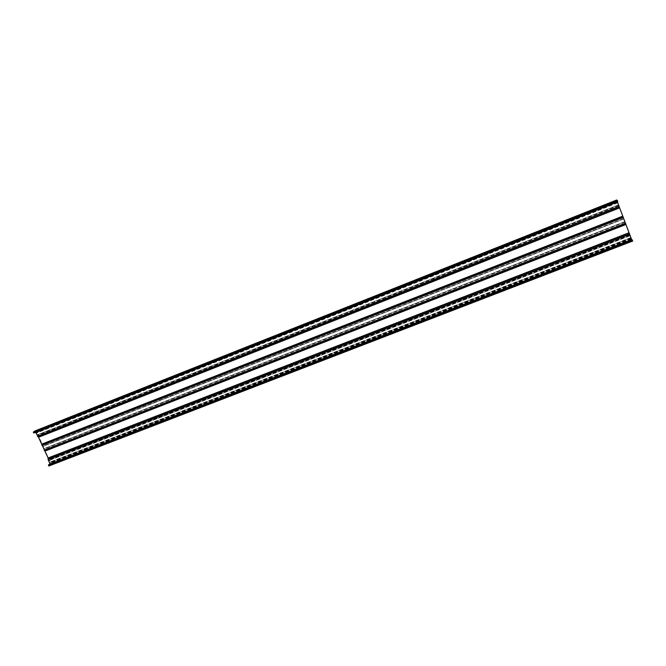 <?xml version="1.0" encoding="UTF-8"?>
<svg xmlns="http://www.w3.org/2000/svg" width="666" height="666" viewBox="0 0 666 666"><rect width="100%" height="100%" fill="white"/><g stroke="black" fill="none" stroke-linecap="round" stroke-linejoin="round"><path stroke-width="0.5" stroke-dasharray="3.33 2.5" d="M631.684 239.477L631.868 240.085L631.609 239.502M631.843 239.569L632.067 240.326L631.768 239.594M631.984 239.643L632.234 240.418L631.926 239.66M48.976 464.518L49.417 465.093L632.234 240.418L49.417 465.093L49.209 464.427M632.217 239.893L632.342 240.434L632.142 239.927M616.683 200.016L631.318 239.494L632.692 241.05M35.007 430.944L36.389 431.343L37.021 432.634L37.912 434.748L37.413 435.348L38.045 436.388L38.42 435.855L42.674 444.98L42.208 445.213L42.641 446.162L43.307 445.92L44.539 448.609L44.006 449.134L44.564 450.183L44.855 449.741L48.834 459.373L48.568 458.891L629.312 233.916L48.568 458.891L48.785 460.198L49.475 460.023L51.041 463.37L50.458 465.076L48.884 465.992M42.666 445.163L623.068 217.615L42.632 445.163M619.122 206.818L38.062 436.38L619.122 206.818M617.623 201.498L617.374 200.824L617.732 201.457M34.249 432.833L33.966 432.284L617.374 200.824L33.958 432.284L33.791 433.017M617.324 201.706L617.082 200.682L617.648 201.573M35.623 432.367L34.74 431.751L34.665 432.659L34.324 432.009L617.224 200.724L34.282 432.034L34.274 432.9M34.74 431.751L617.091 200.691L34.724 431.776M619.413 207.626L38.412 437.038M49.867 462.37L630.91 237.953L631.559 239.652L630.902 237.987L49.867 462.37L50.483 463.802L50.716 463.02L49.933 462.37M617.049 201.623L617.632 202.805L617.049 201.623L36.463 431.859L35.806 431.651L36.439 433.083L36.463 431.859M36.58 432.534L617.357 202.331L36.622 432.525M34.324 432.009L617.224 200.724M38.162 435.664L618.772 206.16L38.162 435.664M48.593 464.96L49.068 465.276L48.901 464.843M49.342 464.26L49.85 464.793L49.65 464.144M49.75 463.986L50.133 464.41L50.042 463.869M617.032 201.507L36.322 431.809M617.507 202.614L36.538 432.842M617.449 202.231L36.089 432.675M617.265 201.748L35.897 432.267M616.991 201.249L36.014 431.701M630.918 238.095L50.075 462.42M630.943 238.303L50.333 462.504M631.251 239.136L50.674 463.186M631.426 239.452L50.591 463.544M631.36 239.044L50.133 463.361M631.177 238.561L49.942 462.953M632.084 240.21L49.584 464.801M632.392 240.376L48.776 465.359M629.786 235.19L49.093 459.931M629.528 234.515L48.834 459.373M624.716 221.953L44.272 448.784M624.616 221.911L44.539 448.609M623.401 218.681L43.307 445.92M623.493 218.723L43.04 446.087M618.822 206.177L38.029 435.747M618.564 205.503L37.771 435.181M617.682 201.44L33.933 432.933M617.499 200.957L33.741 432.525M617.59 201.557L34.449 432.792M617.515 201.532L34.665 432.659M617.465 201.515L34.832 432.567M617.216 200.866L34.582 432.026M617.365 201.482L35.115 432.392M617.324 201.473L35.248 432.309M617.257 202.181L36.672 432.326M617.59 202.747L36.497 433M617.548 202.489L36.189 432.892M617.149 201.432L35.781 432.009M616.974 201.132L35.881 431.651M631.085 238.303L49.842 462.737M630.96 238.436L50.508 462.554M631.168 238.986L50.716 463.02M631.51 239.594L50.549 463.711M631.485 239.36L50.25 463.619M631.726 239.81L50.15 464.119M631.834 239.927L49.975 464.327M631.976 240.151L49.858 464.61M632.067 240.318L49.833 464.793M632.167 240.301L49.459 464.96M632.217 240.409L49.45 465.068M632.209 240.309L49.309 465.035M632.309 240.359L49.068 465.201M632.342 240.434L49.059 465.276L632.342 240.434M632.4 241.009L49.858 465.484M632.384 241.009L49.908 465.459M632.167 240.884L50.458 465.076M631.917 240.543L50.749 464.585M631.318 239.494L51.041 463.37M630.719 237.92L50.474 462.046M630.644 237.67L50.316 461.871M629.803 235.456L49.475 460.023M629.736 235.165L49.226 459.84L629.728 235.165M629.936 235.606L49.251 460.281M49.242 460.464L630.028 235.781L49.209 460.464M630.003 235.564L48.959 460.381M629.928 235.298L48.785 460.198M629.545 234.29L48.402 459.357M629.37 233.949L48.41 458.999M629.337 234.007L48.643 458.941M629.478 234.49L48.968 459.282M629.312 234.149L48.976 458.924M625.524 224.134L45.155 450.574M625.449 223.976L45.138 450.424M625.407 223.884L45.13 450.333M625.141 223.177L44.855 449.741M625.124 223.052L44.705 449.692M625.341 223.435L44.597 450.141M625.324 223.31L44.439 450.083M624.899 222.178L44.006 449.134M624.833 222.028L43.989 449.001M624.658 221.72L44.081 448.643M624.675 221.845L44.231 448.693M623.534 218.831L43.082 446.178M43.074 446.362L623.617 218.997L43.032 446.362M623.592 218.739L42.732 446.253M623.551 218.606L42.641 446.162M623.118 217.466L42.208 445.213M623.026 217.307L42.258 445.03M622.985 217.457L42.674 444.98M622.718 216.75L42.408 444.388M622.693 216.666L42.349 444.33M622.652 216.525L42.249 444.23M618.847 206.468L38.42 435.855M619.014 206.693L38.22 436.18M619.064 206.793L38.22 436.28M619.047 206.51L37.804 436.197M618.656 205.494L37.413 435.348M618.531 205.203L37.371 435.073M618.389 204.953L37.454 434.781M618.406 205.078L37.604 434.831M618.514 205.486L37.904 435.098M618.348 205.145L37.912 434.748M617.507 202.914L37.063 432.892M617.39 202.647L37.021 432.634M616.799 201.074L36.389 431.343M616.674 200.216L35.365 430.977M617.39 200.882L34.016 432.326M617.299 200.857L34.266 432.167M617.249 200.824L34.399 432.067M617.124 200.832L34.865 431.851M617.124 200.999L35.132 431.893M617.082 201.057L35.373 431.826M617.632 202.805L36.439 433.083M616.974 201.09L35.806 431.651M617.074 201.557L36.264 431.893M630.968 238.328L50.283 462.554M631.251 239.102L50.608 463.186M631.559 239.652L50.483 463.802M50.133 464.41L631.868 240.085M49.85 464.793L632.067 240.326M44.739 449.65L625.108 223.027M44.564 450.183L625.366 223.46M44.106 448.593L624.633 221.695M42.224 445.03L623.035 217.291M37.487 434.74L618.364 204.928M35.173 431.668L617.016 200.807"/><path stroke-width="1" d="M631.609 239.502L617.324 201.706M631.768 239.594L49.65 464.144M631.926 239.66L49.209 464.427M632.142 239.927L48.901 464.843M632.267 239.927L48.452 465.409L48.876 466L632.692 241.05L632.267 239.927L48.46 465.051M617.732 201.457L33.783 433.017L617.732 201.457L616.683 200.016M34.249 432.833L617.623 201.498M50.042 463.869L48.077 459.573L48.11 457.975L38.412 437.038M38.328 437.071L619.438 207.626L38.328 437.071L35.623 432.367M33.783 433.017L33.35 432.076L35.007 430.944M631.734 239.51L49.617 464.069M631.901 239.594L49.184 464.368M632.042 239.677L48.809 464.635M623.226 217.499L41.875 445.412M622.777 216.525L41.8 444.455M625.457 223.385L44.114 450.316M625.699 224.259L44.755 450.899M625.782 224.55L44.963 451.098M628.895 232.8L48.11 457.975M629.07 233.15L48.102 458.333M629.67 234.357L48.077 459.573M632.434 240.276L48.452 465.409M632.617 240.759L48.635 465.809M632.692 241.05L48.884 465.992M34.915 430.969L616.699 200L34.857 431.002M34.241 431.377L616.924 200.066L34.291 431.343M617.307 200.324L33.35 432.076M617.465 200.657L33.35 432.425M617.657 201.149L33.533 432.825M619.155 206.552L37.462 436.397M619.497 207.925L38.62 437.237M622.627 216.209L41.783 444.139"/></g></svg>
